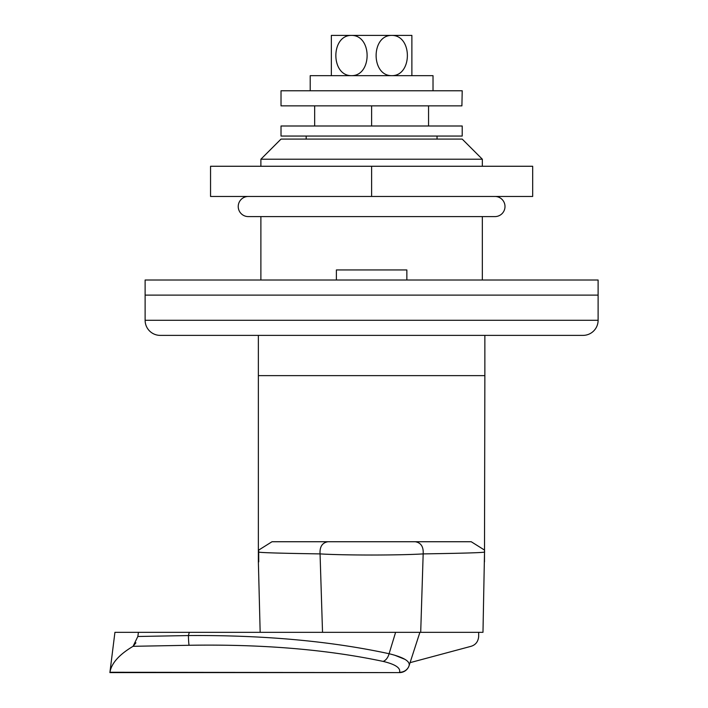 <?xml version="1.0" encoding="UTF-8"?>
<svg xmlns="http://www.w3.org/2000/svg" width="708" height="708" viewBox="0 0 708 708"><rect width="100%" height="100%" fill="white"/><g stroke="black" fill="none" stroke-linecap="round" stroke-linejoin="round"><path stroke-width="1.06" d="M306.183 136.06L306.183 139.087M437.048 136.06L437.048 139.087M484.865 335.38L484.865 375.638L258.367 375.638L258.367 561.869L260.163 632.332M272.005 541.735L327.99 541.735L272.005 541.735L258.677 550.098L258.747 561.869M415.446 541.735L471.227 541.735L484.555 550.089L482.98 632.332M258.367 335.38L258.367 375.638L484.865 375.638L484.484 561.869M484.688 551.983C484.679 552.629 464.174 553.267 423.172 553.895C399.639 555.399 343.681 555.399 320.06 553.895C319.618 546.744 322.264 542.691 327.99 541.735L415.242 541.735C420.968 542.691 423.614 546.744 423.172 553.895L420.702 632.332L189.293 632.332L188.417 635.563C263.739 635.014 330.627 641.076 389.09 653.723C403.613 657.298 410.277 661.263 409.109 665.635A10.062 9.691 -162 0 1 399.533 672.255C400.781 667.936 395.303 664.316 383.099 661.396C326.662 649.44 261.995 644.068 189.098 645.28L133.077 646.307C119.192 654.564 111.483 663.21 109.944 672.255L399.533 672.6A10.062 10.062 0 0 0 409.109 665.635L419.897 632.332L418.667 632.332M478.688 632.332L478.67 636.536C478.165 641.687 475.59 644.961 470.917 646.351L410.074 662.653M482.413 632.332L420.702 632.332M322.529 632.332L320.06 553.895C279.129 553.275 258.624 552.638 258.544 551.983M428.561 105.864L428.561 125.997M314.671 105.864L314.671 125.997M371.62 105.864L371.62 125.997M133.077 646.307L137.839 636.483L138.423 632.332L114.926 632.332L109.89 672.6L399.533 672.6M138.423 632.332L189.293 632.332M418.41 632.332L419.897 632.332M404.958 659.36L394.639 655.174M133.086 646.307L135.909 642.82M260.889 159.22L281.023 139.087L462.209 139.087L482.343 159.22L260.889 159.22L260.889 166.265M583.011 335.38L160.22 335.38A15.098 15.098 0 0 1 145.122 320.281L598.11 320.281A15.098 15.098 0 0 1 583.011 335.38M260.889 216.595L260.889 280.014M482.343 159.22L482.343 166.265M482.343 216.595L482.343 280.014M598.11 320.281L598.11 295.112L145.122 295.112L145.122 320.281M336.38 280.014L336.38 269.943L406.852 269.943L406.852 280.014M598.11 295.112L145.122 295.112L145.122 280.014L598.11 280.014L598.11 295.112M371.62 196.461L210.55 196.461L210.55 166.265L532.682 166.265L532.682 196.461L371.62 196.461L371.62 166.265M307.555 136.06L281.023 136.06L281.023 125.997L462.209 125.997L462.209 136.06L307.555 136.06M461.908 105.864L281.023 105.864L281.023 90.766L462.209 90.766L461.908 105.864M248.304 196.461A10.062 10.062 0 0 0 238.233 206.524A10.062 10.062 0 0 0 248.304 216.595L494.927 216.595A10.062 10.062 0 0 0 504.999 206.524A10.062 10.062 0 0 0 494.927 196.461M408.932 35.4L391.745 35.4L408.932 35.4M331.353 75.668L331.353 35.4L411.879 35.4L411.879 75.668M391.745 75.668C370.886 75.862 370.939 35.152 391.745 35.4C412.631 35.214 412.534 75.951 391.745 75.668M351.487 35.4C372.346 35.205 372.293 75.915 351.487 75.668C330.601 75.853 330.698 35.117 351.487 35.4M433.022 90.766L433.022 75.668L310.21 75.668L310.21 90.766M137.839 636.483L188.417 635.563A10.062 0.681 89 0 0 189.098 645.28M395.604 632.332L389.09 653.723A10.062 6.31 102.4 0 1 383.099 661.396"/></g></svg>
